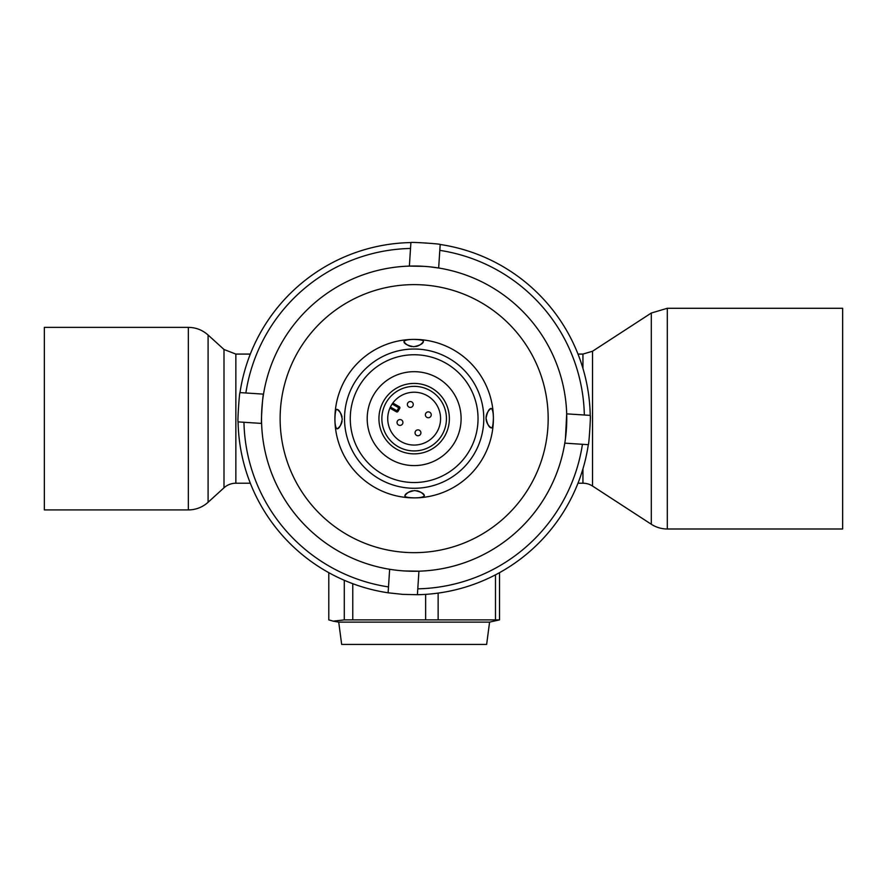 <?xml version="1.0" encoding="UTF-8"?>
<svg xmlns="http://www.w3.org/2000/svg" width="887" height="887" viewBox="0 0 887 887"><rect width="100%" height="100%" fill="white"/><g stroke="black" fill="none" stroke-linecap="round" stroke-linejoin="round"><path stroke-width="1.33" d="M489.58 622.12L338.723 622.12L341.661 644.428L486.641 644.428L489.58 622.12L499.514 619.891L499.514 572.669M344.289 580.286L344.289 619.891L438.134 619.891L438.134 593.093M344.289 619.891L333.246 621.155L328.789 619.891L328.789 572.669M495.489 574.831L495.489 619.891L499.514 619.891M495.489 619.891L438.134 619.891M425.627 594.368L425.627 619.891M352.771 619.891L352.771 583.701M250.322 483.215L235.853 483.215A17.607 17.607 0 0 0 224.001 487.795L208.09 502.275A29.349 29.349 0 0 1 188.332 509.914L44.35 509.914L44.35 327.37L188.332 327.37L188.332 509.914M208.09 502.275L208.09 335.009L224.001 349.489L224.001 487.795M577.98 483.215L582.936 483.215A17.607 17.607 0 0 1 592.538 486.054L592.538 351.23L582.936 354.079L577.98 354.079M667.301 528.996L842.65 528.996L842.65 308.288L667.301 308.288L667.301 528.996A29.349 29.349 0 0 1 651.302 524.25L651.302 313.033L592.538 351.23M404.239 570.94A152.619 152.619 0 0 1 261.853 408.741A152.619 152.619 0 0 1 424.064 266.344A152.619 152.619 0 0 1 566.449 428.554A152.619 152.619 0 0 1 404.239 570.94L418.93 571.184A152.619 152.619 0 0 0 564.786 443.145L564.964 442.036M565.418 438.888L566.693 413.863L584.333 415.005A170.226 170.226 0 0 0 439.808 250.367L440.185 244.479C441.127 243.881 410.049 241.852 410.903 242.572L409.373 266.1L424.064 266.344M429.652 266.821L438.655 268.007L439.808 250.367M410.515 248.46A170.226 170.226 0 0 0 245.865 392.985L263.517 394.138C262.807 393.185 260.789 424.274 261.61 423.421A152.619 152.619 0 0 0 389.648 569.277L390.757 569.454M584.333 415.005L590.221 415.393A176.092 176.092 0 0 0 440.185 244.479A176.092 176.092 0 0 1 590.221 415.393C590.942 414.539 588.913 445.618 588.314 444.675A176.092 176.092 0 0 1 417.4 594.711L402.72 594.368L388.118 592.804A176.092 176.092 0 0 1 238.082 421.89C237.361 422.744 239.379 391.666 239.989 392.608A176.092 176.092 0 0 1 410.903 242.572A176.092 176.092 0 0 0 239.989 392.608L245.865 392.985M261.61 423.421L243.958 422.279A170.226 170.226 0 0 0 388.495 586.928L389.648 569.277M388.495 586.928L388.118 592.804A176.092 176.092 0 0 1 238.082 421.89L243.958 422.279M418.93 571.184L417.788 588.835A170.226 170.226 0 0 0 582.437 444.298L564.786 443.145M582.437 444.298L588.314 444.675A176.092 176.092 0 0 1 417.4 594.711L417.788 588.835M414.451 465.597A46.956 46.956 0 0 0 460.907 414.318A46.956 46.956 0 0 0 405.825 372.429A46.956 46.956 0 0 0 368.826 430.905A46.956 46.956 0 0 0 426.414 463.968A46.956 46.956 0 0 0 459.477 406.379A46.956 46.956 0 0 0 401.889 373.316A46.956 46.956 0 0 0 368.826 430.905M417.223 429.973A2.938 2.938 0 0 0 415.149 433.577A2.938 2.938 0 0 1 417.223 429.973A2.938 2.938 0 0 1 420.815 432.047A2.938 2.938 0 0 1 418.753 435.639A2.938 2.938 0 0 1 415.149 433.577A2.938 2.938 0 0 1 417.223 429.973A2.938 2.938 0 0 1 420.815 432.047A2.938 2.938 0 0 1 418.753 435.639A2.938 2.938 0 0 1 415.149 433.577M448.146 409.439A35.214 35.214 0 0 1 423.354 452.636A35.214 35.214 0 0 1 380.157 427.844A35.214 35.214 0 0 1 404.949 384.648A35.214 35.214 0 0 1 448.146 409.439M382.984 427.079A32.287 32.287 0 0 0 422.589 449.809A32.287 32.287 0 0 0 445.318 410.204A32.287 32.287 0 0 0 405.714 387.475A32.287 32.287 0 0 0 382.984 427.079M388.65 425.538A26.41 26.41 0 0 0 421.048 444.143A26.41 26.41 0 0 0 439.653 411.745A26.41 26.41 0 0 0 407.255 393.141A26.41 26.41 0 0 0 388.65 425.538M392.165 403.995L392.841 403.031L399.316 406.745A1.175 1.175 0 0 1 399.76 408.353L397.997 411.402A1.175 1.175 0 0 1 396.4 411.834L389.925 408.12L390.413 407.044L396.988 410.814L398.74 407.765L392.165 403.995L392.841 403.031M389.925 408.12L390.413 407.044M402.82 421.713A2.938 2.938 0 0 1 400.758 425.305A2.938 2.938 0 0 1 397.154 423.243A2.938 2.938 0 0 1 399.217 419.64A2.938 2.938 0 0 1 402.82 421.713A2.938 2.938 0 0 1 400.758 425.305A2.938 2.938 0 0 1 397.154 423.243A2.938 2.938 0 0 1 399.217 419.64A2.938 2.938 0 0 1 402.82 421.713M413.154 403.707A2.938 2.938 0 0 1 411.08 407.31A2.938 2.938 0 0 1 407.488 405.248A2.938 2.938 0 0 1 409.55 401.645A2.938 2.938 0 0 1 413.154 403.707A2.938 2.938 0 0 1 411.08 407.31A2.938 2.938 0 0 1 407.488 405.248A2.938 2.938 0 0 1 409.55 401.645A2.938 2.938 0 0 1 413.154 403.707M431.149 414.041A2.938 2.938 0 0 1 429.086 417.644A2.938 2.938 0 0 1 425.483 415.582A2.938 2.938 0 0 1 427.545 411.978A2.938 2.938 0 0 1 431.149 414.041A2.938 2.938 0 0 1 429.086 417.644A2.938 2.938 0 0 1 425.483 415.582A2.938 2.938 0 0 1 427.545 411.978A2.938 2.938 0 0 1 431.149 414.041M416.735 490.733A11.742 11.742 0 0 1 424.374 495.656C423.731 497.042 420.493 497.784 414.661 497.884C407.809 497.674 404.572 496.975 404.915 495.778A11.742 11.742 0 0 1 412.477 490.755M411.557 346.562A11.742 11.742 0 0 1 403.929 341.639C404.794 340.198 408.031 339.455 413.641 339.399C420.638 339.643 423.886 340.353 423.387 341.506A11.742 11.742 0 0 1 415.826 346.529M403.929 341.639C404.184 343.779 407.432 345.475 413.697 346.739C419.939 345.398 423.166 343.657 423.387 341.506M334.909 419.152A79.242 79.242 0 0 1 413.641 339.399A79.242 79.242 0 0 1 493.394 418.143A79.242 79.242 0 0 1 414.661 497.884A79.242 79.242 0 0 1 334.909 419.152C335.153 412.156 335.863 408.907 337.016 409.406C339.167 409.628 340.907 412.854 342.249 419.096C340.985 425.361 339.289 428.609 337.138 428.864C335.707 428 334.964 424.762 334.909 419.152M404.915 495.778C405.137 493.627 408.364 491.886 414.606 490.544C420.87 491.808 424.119 493.505 424.374 495.656M493.394 418.143C493.15 425.128 492.44 428.377 491.287 427.878C489.136 427.656 487.395 424.429 486.054 418.187C487.318 411.923 489.014 408.674 491.154 408.43C492.595 409.284 493.338 412.522 493.394 418.143M491.287 427.878A11.742 11.742 0 0 1 491.154 408.43A11.742 11.742 0 0 0 491.287 427.878M337.016 409.406A11.742 11.742 0 0 1 342.038 416.968A11.742 11.742 0 0 0 337.016 409.406M342.06 421.236A11.742 11.742 0 0 1 337.138 428.864A11.742 11.742 0 0 0 342.06 421.236M224.001 349.489L235.853 354.079L235.853 483.215M582.936 483.215L582.936 468.846M582.936 368.438L582.936 354.079M405.448 552.379A134.015 134.015 0 0 0 547.889 427.346A134.015 134.015 0 0 0 422.855 284.904A134.015 134.015 0 0 0 280.414 409.938A134.015 134.015 0 0 0 405.448 552.379M399.316 406.745A1.175 1.175 0 0 1 399.76 408.353L398.74 407.765L399.316 406.745M397.997 411.402A1.175 1.175 0 0 1 396.4 411.834L396.988 410.814L397.997 411.402M413.708 349.023A69.629 69.629 0 0 1 483.781 418.198A69.629 69.629 0 0 1 414.595 488.271A69.629 69.629 0 0 1 344.522 419.085A69.629 69.629 0 0 1 413.708 349.023M413.741 354.756A63.886 63.886 0 0 0 350.265 419.052A63.886 63.886 0 0 0 414.562 482.528A63.886 63.886 0 0 0 478.038 418.232A63.886 63.886 0 0 0 413.741 354.756M338.723 622.12L333.246 621.155M235.853 354.079L250.322 354.079M208.09 335.009C202.458 330.008 195.872 327.458 188.332 327.37M651.302 313.033L667.301 308.288M592.538 486.054L651.302 524.25"/></g></svg>
